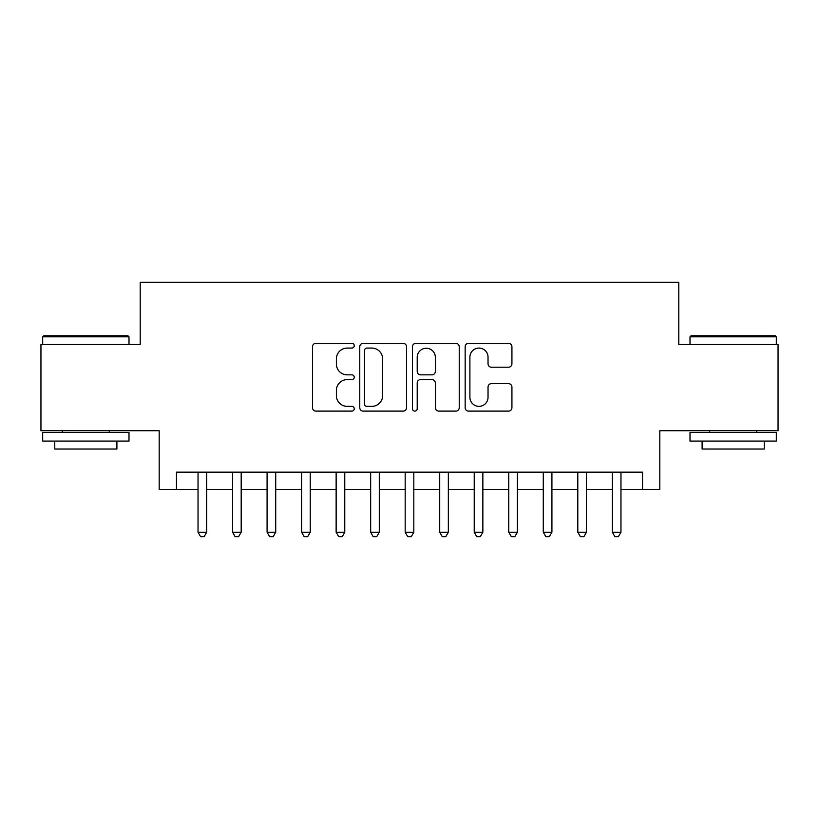 <?xml version="1.0" encoding="UTF-8"?>
<svg xmlns="http://www.w3.org/2000/svg" width="819" height="819" viewBox="0 0 819 819"><rect width="100%" height="100%" fill="white"/><g stroke="black" fill="none" stroke-linecap="round" stroke-linejoin="round"><path stroke-width="1.23" d="M354.258 345.7A2.375 2.375 0 0 0 351.894 343.335L315.888 343.335A3.389 3.389 0 0 0 312.5 346.724L312.5 407.719A3.389 3.389 0 0 0 315.888 411.107L351.894 411.107A2.375 2.375 0 0 0 354.258 408.732A2.375 2.375 0 0 0 351.894 406.367L347.236 406.367A10.842 10.842 0 0 1 336.384 395.516L336.384 390.438A10.842 10.842 0 0 1 347.236 379.596L351.894 379.596A2.375 2.375 0 0 0 354.258 377.221A2.375 2.375 0 0 0 351.894 374.846L347.236 374.846A10.842 10.842 0 0 1 336.384 364.005L336.384 358.917A10.842 10.842 0 0 1 347.236 348.075L351.894 348.075A2.375 2.375 0 0 0 354.258 345.7M508.538 367.219A3.389 3.389 0 0 0 511.926 363.831L511.926 346.724A3.389 3.389 0 0 0 508.538 343.335L468.55 343.335A3.389 3.389 0 0 0 465.161 346.724L465.161 407.719A3.389 3.389 0 0 0 468.55 411.107L508.538 411.107A3.389 3.389 0 0 0 511.926 407.719L511.926 387.049A3.389 3.389 0 0 0 508.538 383.661L491.42 383.661A3.389 3.389 0 0 0 488.032 387.049L488.032 397.297A9.06 9.06 0 0 1 478.972 406.367A9.06 9.06 0 0 1 469.901 397.297L469.901 357.145A9.06 9.06 0 0 1 478.972 348.075A9.06 9.06 0 0 1 488.032 357.145L488.032 363.831A3.389 3.389 0 0 0 491.42 367.219L508.538 367.219M176.464 489.424L176.464 472.164L642.536 472.164L642.536 489.424L659.807 489.424L659.807 430.733L778.05 430.733L778.05 344.42L678.787 344.42L678.787 282.279L140.213 282.279L140.213 344.42L40.95 344.42L40.95 430.733L159.193 430.733L159.193 489.424L198.034 489.424M406.531 346.724A3.389 3.389 0 0 0 403.143 343.335L363.155 343.335A3.389 3.389 0 0 0 359.766 346.724L359.766 407.719A3.389 3.389 0 0 0 363.155 411.107L403.143 411.107A3.389 3.389 0 0 0 406.531 407.719L406.531 346.724M415.857 343.335L455.845 343.335A3.389 3.389 0 0 1 459.234 346.724L459.234 407.719A3.389 3.389 0 0 1 455.845 411.107L438.728 411.107A3.389 3.389 0 0 1 435.339 407.719L435.339 382.985A3.389 3.389 0 0 0 431.951 379.596L420.597 379.596A3.389 3.389 0 0 0 417.209 382.985L417.209 408.732A2.375 2.375 0 0 1 414.834 411.107A2.375 2.375 0 0 1 412.469 408.732L412.469 346.724A3.389 3.389 0 0 1 415.857 343.335M206.664 489.424L232.565 489.424M241.195 489.424L267.086 489.424M275.716 489.424L301.607 489.424M310.237 489.424L336.138 489.424M344.768 489.424L370.659 489.424M379.289 489.424L405.18 489.424M413.82 489.424L439.711 489.424M448.341 489.424L474.232 489.424M482.862 489.424L508.763 489.424M517.393 489.424L543.284 489.424M551.914 489.424L577.804 489.424M586.435 489.424L612.336 489.424M620.966 489.424L642.536 489.424M366.881 348.075A2.375 2.375 0 0 0 364.516 350.45L364.516 403.992A2.375 2.375 0 0 0 366.881 406.367L371.795 406.367A10.842 10.842 0 0 0 382.647 395.516L382.647 358.917A10.842 10.842 0 0 0 371.795 348.075L366.881 348.075M435.339 357.309A9.06 9.06 0 0 0 426.279 348.249A9.06 9.06 0 0 0 417.209 357.309L417.209 371.457A3.389 3.389 0 0 0 420.597 374.846L431.951 374.846A3.389 3.389 0 0 0 435.339 371.457L435.339 357.309M206.664 472.164L206.664 532.237L198.034 532.237L198.034 472.164M206.664 532.237L204.074 536.721L200.624 536.721L198.034 532.237M43.714 335.79L127.948 335.79L128.992 336.824L42.68 336.824L43.714 335.79M85.831 441.093L42.68 441.093L42.68 432.463L128.992 432.463L128.992 441.093L85.831 441.093M116.902 441.093L116.902 449.027L54.76 449.027L54.76 441.093M691.052 335.79L775.286 335.79L776.32 336.824L690.007 336.824L691.052 335.79M733.169 441.093L690.007 441.093L690.007 432.463L776.32 432.463L776.32 441.093L733.169 441.093M764.24 441.093L764.24 449.027L702.098 449.027L702.098 441.093M241.195 472.164L241.195 532.237L232.565 532.237L232.565 472.164M241.195 532.237L238.605 536.721L235.155 536.721L232.565 532.237M275.716 472.164L275.716 532.237L267.086 532.237L267.086 472.164M275.716 532.237L273.126 536.721L269.676 536.721L267.086 532.237M310.237 472.164L310.237 532.237L301.607 532.237L301.607 472.164M310.237 532.237L307.657 536.721L304.197 536.721L301.607 532.237M344.768 472.164L344.768 532.237L336.138 532.237L336.138 472.164M344.768 532.237L342.178 536.721L338.728 536.721L336.138 532.237M379.289 472.164L379.289 532.237L370.659 532.237L370.659 472.164M379.289 532.237L376.699 536.721L373.249 536.721L370.659 532.237M413.82 472.164L413.82 532.237L405.18 532.237L405.18 472.164M413.82 532.237L411.23 536.721L407.77 536.721L405.18 532.237M448.341 472.164L448.341 532.237L439.711 532.237L439.711 472.164M448.341 532.237L445.751 536.721L442.301 536.721L439.711 532.237M482.862 472.164L482.862 532.237L474.232 532.237L474.232 472.164M482.862 532.237L480.272 536.721L476.822 536.721L474.232 532.237M517.393 472.164L517.393 532.237L508.763 532.237L508.763 472.164M517.393 532.237L514.803 536.721L511.343 536.721L508.763 532.237M551.914 472.164L551.914 532.237L543.284 532.237L543.284 472.164M551.914 532.237L549.324 536.721L545.874 536.721L543.284 532.237M586.435 472.164L586.435 532.237L577.804 532.237L577.804 472.164M586.435 532.237L583.845 536.721L580.395 536.721L577.804 532.237M620.966 472.164L620.966 532.237L612.336 532.237L612.336 472.164M620.966 532.237L618.376 536.721L614.926 536.721L612.336 532.237M42.68 344.42L42.68 336.824M62.357 432.463L62.357 430.733M109.306 432.463L109.306 430.733M128.992 344.42L128.992 336.824M690.007 344.42L690.007 336.824M709.694 432.463L709.694 430.733M756.643 432.463L756.643 430.733M776.32 344.42L776.32 336.824"/></g></svg>
